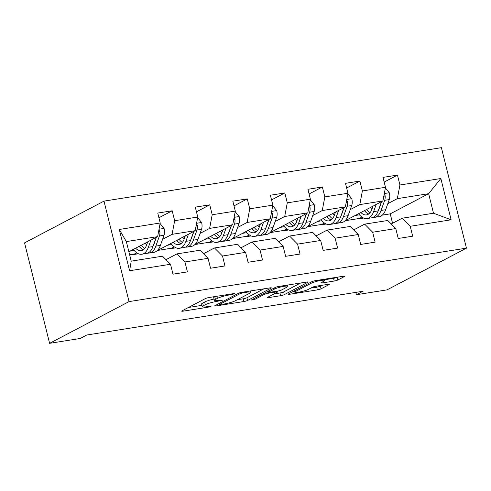 <?xml version="1.0" encoding="UTF-8"?>
<svg xmlns="http://www.w3.org/2000/svg" width="491" height="491" viewBox="0 0 491 491"><rect width="100%" height="100%" fill="white"/><g stroke="black" fill="none" stroke-linecap="round" stroke-linejoin="round"><path stroke-width="0.74" d="M234.913 293.747L234.17 293.532L209.068 297.509A2.774 0.405 166 0 0 205.41 298.565L182.02 310.858A2.774 0.405 166 0 0 181.688 311.153A2.774 0.405 166 0 0 183.082 311.165L208.184 307.188L210.977 306.243L206.754 306.746A8.887 1.295 166 0 1 202.286 306.709A8.887 1.295 166 0 1 203.354 305.758L205.299 304.733A8.887 1.295 166 0 1 217.016 301.351L222.828 300.099L218.839 300.4A8.887 1.295 166 0 1 214.371 300.363A8.887 1.295 166 0 1 215.439 299.412L217.384 298.387A8.887 1.295 166 0 1 229.101 295.005L234.913 293.747M334.205 281.042A2.774 0.405 166 0 0 337.869 279.987L344.43 276.537A2.774 0.405 166 0 0 344.762 276.243A2.774 0.405 166 0 0 343.369 276.23L315.492 280.649A2.774 0.405 166 0 0 311.834 281.705L288.444 293.992A2.774 0.405 166 0 0 288.107 294.293A2.774 0.405 166 0 0 289.506 294.305L317.382 289.886A2.774 0.405 166 0 0 321.04 288.831L328.97 284.663A2.774 0.405 166 0 0 329.301 284.369A2.774 0.405 166 0 0 327.902 284.357L315.977 286.247A2.774 0.405 166 0 0 312.313 287.303L308.385 289.371A7.426 1.086 166 0 1 300.394 291.863A7.426 1.086 166 0 1 294.858 292.17A7.426 1.086 166 0 1 295.742 291.372L311.141 283.282A7.426 1.086 166 0 1 319.132 280.784A7.426 1.086 166 0 1 324.668 280.484A7.426 1.086 166 0 1 323.784 281.275L321.212 282.626A2.774 0.405 166 0 0 320.881 282.926A2.774 0.405 166 0 0 322.28 282.933L334.205 281.042L333.53 278.329A2.774 0.405 166 0 0 337.194 277.274L337.36 277.182M129.035 301.603L49.603 343.332L80.168 338.489L86.784 335.015L363.07 291.237L356.454 294.717L387.018 289.874L466.45 248.139L129.035 301.603L103.982 201.126L441.397 147.668L466.45 248.139M270.964 288.18A2.774 0.405 166 0 0 271.296 287.886A2.774 0.405 166 0 0 269.903 287.873L242.026 292.292A2.774 0.405 166 0 0 238.362 293.348L214.972 305.635A2.774 0.405 166 0 0 214.641 305.93A2.774 0.405 166 0 0 216.034 305.942L243.91 301.529A2.774 0.405 166 0 0 247.574 300.467L270.964 288.18L270.86 287.775M278.759 286.468L306.636 282.055A2.774 0.405 166 0 1 308.029 282.061A2.774 0.405 166 0 1 307.697 282.362L284.307 294.649A2.774 0.405 166 0 1 280.643 295.705L268.718 297.595A2.774 0.405 166 0 1 267.319 297.583A2.774 0.405 166 0 1 267.65 297.288L277.139 292.305A2.774 0.405 166 0 0 277.47 292.01A2.774 0.405 166 0 0 276.077 291.998L268.16 293.25A2.774 0.405 166 0 0 264.502 294.305L254.626 299.498L251.318 300.019L275.095 287.523A2.774 0.405 166 0 1 278.759 286.468M384.183 182.069L397.452 175.097L383.011 177.38L385.484 187.292L362.376 190.956L359.909 181.044L345.468 183.333L347.941 193.245L324.833 196.903L322.366 186.991L307.925 189.28L310.392 199.193L287.29 202.851L284.817 192.938L270.381 195.228L272.849 205.14L249.747 208.798L247.274 198.892L232.832 201.175L235.306 211.087L212.204 214.751L209.731 204.839L195.289 207.128L197.763 217.04L174.655 220.698L172.188 210.786L157.746 213.076L160.219 222.988L119.301 229.469L129.593 270.744L131.22 261.138L162.503 256.179L170.506 264.262L172.979 274.174L187.421 271.885L184.947 261.973L176.944 253.896L200.052 250.232L208.055 258.315L210.522 268.227L224.964 265.938L222.491 256.026L214.487 247.943L237.595 244.285L245.598 252.362L248.065 262.274L262.507 259.991L260.04 250.079L252.036 241.995L275.138 238.338L283.141 246.414L285.615 256.327L300.05 254.037L297.583 244.125L289.58 236.048L312.681 232.384L320.684 240.467L323.158 250.379L337.599 248.09L335.126 238.178L327.123 230.101L350.224 226.437L358.227 234.52L360.701 244.432L375.142 242.143L372.669 232.231L364.666 224.148L387.773 220.49L395.777 228.567L398.244 238.479L412.685 236.196L410.212 226.283L402.209 218.2L433.498 213.241L428.625 193.693L397.336 198.652L387.81 203.655M397.452 175.097L399.926 185.009L440.838 178.521L451.131 219.796L410.212 226.283M395.777 228.567L372.669 232.231M358.227 234.52L335.126 238.178M320.684 240.467L297.583 244.125M283.141 246.414L260.04 250.079M245.598 252.362L222.491 256.026M208.055 258.315L184.947 261.973M170.506 264.262L129.593 270.744M350.267 209.602L359.793 204.6L382.894 200.936L344.946 220.876M324.545 223.117L321.402 224.768L324.293 222.945M326.165 224.013L321.402 224.768M353.68 229.923L364.666 224.148M382.894 200.936L385.484 187.292M359.793 204.6L362.376 190.956M312.724 215.549L322.249 210.547L345.351 206.889L307.397 226.824M286.996 229.07L283.853 230.721L286.75 228.892M288.622 229.966L283.853 230.721M316.136 235.87L327.123 230.101M345.351 206.889L347.941 193.245M322.249 210.547L324.833 196.903M275.175 221.502L284.7 216.494L307.808 212.836L269.854 232.777M249.453 235.017L246.31 236.668L249.207 234.839M251.079 235.913L246.31 236.668M278.587 241.824L289.58 236.048M307.808 212.836L310.392 199.193M284.7 216.494L287.29 202.851M237.632 227.45L247.157 222.448L270.265 218.783L232.311 238.724M211.909 240.964L208.767 242.615L211.658 240.786M213.53 241.86L208.767 242.615M241.044 247.771L252.036 241.995M270.265 218.783L272.849 205.14M247.157 222.448L249.747 208.798M200.089 233.397L209.614 228.395L232.716 224.731L194.767 244.671M174.366 246.912L171.224 248.563L174.115 246.74M175.987 247.808L171.224 248.563M203.501 253.718L214.487 247.943M232.716 224.731L235.306 211.087M209.614 228.395L212.204 214.751M162.546 239.344L172.071 234.342L195.173 230.684L157.224 250.619M136.823 252.859L133.681 254.516L136.572 252.687M138.444 253.755L133.681 254.516M165.958 259.665L176.944 253.896M195.173 230.684L197.763 217.04M172.071 234.342L174.655 220.698M119.301 229.469L126.34 241.59L157.629 236.631L128.875 251.736M157.629 236.631L160.219 222.988M49.603 343.332L24.55 242.861L103.982 201.126M355.871 292.378L356.454 294.717M126.34 241.59L131.22 261.138M362.088 217.169L358.946 218.82L361.836 216.991M392.573 223.264L390.228 213.861L382.268 215.126M363.708 218.065L358.946 218.82M390.228 213.861L428.625 193.693L440.838 178.521M391.223 223.976L402.209 218.2M345.271 220.705L358.878 218.55M307.728 226.652L321.335 224.497M270.185 232.599L283.786 230.445M232.642 238.552L246.243 236.398M195.099 244.5L208.7 242.345M157.55 250.447L171.156 248.293M129.655 254.866L133.613 254.24M451.131 219.796L433.498 213.241M397.336 198.652L399.926 185.009M129.937 251.177L134.233 250.502M158.912 217.759L172.188 210.786M196.455 211.811L209.731 204.839M167.48 245.23L171.776 244.549M234.004 205.864L247.274 198.892M205.023 239.283L209.319 238.601M271.548 199.911L284.817 192.938M242.566 233.335L246.863 232.654M309.091 193.963L322.366 186.991M280.115 227.388L284.412 226.707M346.634 188.016L359.909 181.044M317.659 221.435L321.955 220.754M355.202 215.488L359.498 214.806M214.371 300.363L213.695 297.65A8.887 1.295 166 0 1 214.757 296.693L214.99 296.57M214.051 299.062A8.887 1.295 166 0 0 204.624 302.02L205.299 304.733M202.286 306.709L201.611 303.997A8.887 1.295 166 0 1 202.673 303.045L204.624 302.02M188.409 307.495L201.948 305.353M237.313 299.749L243.235 298.81A2.774 0.405 166 0 0 246.893 297.755L263.894 288.825M242.806 292.832L240.24 293.575L219.71 304.359L223.878 304.033A8.887 1.295 166 0 0 235.594 300.652L249.631 293.28A8.887 1.295 166 0 0 250.692 292.323A8.887 1.295 166 0 0 246.23 292.292L242.806 292.832L242.646 292.194M300.627 283.006L283.632 291.936L284.307 294.649M274.046 293.931L279.968 292.992A2.774 0.405 166 0 0 283.632 291.936M286.983 287.131A7.426 1.086 166 0 0 287.873 286.339A7.426 1.086 166 0 0 282.331 286.64A7.426 1.086 166 0 0 274.346 289.138L268.921 291.985A2.774 0.405 166 0 0 268.589 292.286A2.774 0.405 166 0 0 269.982 292.292L277.894 291.04A2.774 0.405 166 0 0 281.558 289.985L286.983 287.131M324.49 279.76L333.53 278.329M310.778 288.107L316.701 287.174A2.774 0.405 166 0 0 320.365 286.112L321.9 285.308M147.76 241.817L146.68 244.849A17.964 9.126 81 0 1 141.285 250.594A17.964 9.126 81 0 1 135.602 248.201M150.897 240.167L148.362 247.304A21.641 10.992 81 0 1 141.862 254.228A21.641 10.992 81 0 1 133.343 249.391M160.109 223.552L164.104 228.56A7.494 3.811 81 0 1 163.988 235.275L160.397 245.396A21.641 10.992 81 0 1 153.898 252.325L149.325 253.049A21.641 10.992 -99 0 0 155.825 246.12L159.415 235.999A7.494 3.811 -99 0 0 159.882 231.408L158.888 230.009M146.588 245.113A17.964 9.126 81 0 1 145.226 243.149M156.199 237.38L152.934 246.58A21.641 10.992 81 0 1 146.435 253.503L141.862 254.228M139.156 246.335A17.964 9.126 -99 0 0 143.482 249.655M139.456 246.175A21.641 10.992 -99 0 0 140.5 247.789M147.852 253.086A21.641 10.992 -99 0 0 149.325 253.049M156.414 237.27L154.143 243.665A17.964 9.126 81 0 1 153.253 245.684M144.765 248.415A17.964 9.126 81 0 1 141.476 245.119M185.303 235.87L184.229 238.902A17.964 9.126 81 0 1 178.834 244.647A17.964 9.126 81 0 1 173.151 242.253M188.44 234.219L185.905 241.357A21.641 10.992 81 0 1 179.405 248.28A21.641 10.992 81 0 1 170.886 243.444M197.652 217.605L201.654 222.613A7.494 3.811 81 0 1 201.537 229.328L197.941 239.448A21.641 10.992 81 0 1 191.441 246.372L186.868 247.096A21.641 10.992 -99 0 0 193.368 240.173L196.965 230.052A7.494 3.811 -99 0 0 197.425 225.461L196.431 224.062M184.131 239.166A17.964 9.126 81 0 1 182.775 237.196M193.749 231.433L190.477 240.633A21.641 10.992 81 0 1 183.978 247.556L179.405 248.28M176.705 240.387A17.964 9.126 -99 0 0 181.026 243.708M177.005 240.228A21.641 10.992 -99 0 0 178.049 241.842M185.395 247.139A21.641 10.992 -99 0 0 186.868 247.096M193.957 231.322L191.686 237.718A17.964 9.126 81 0 1 190.796 239.737M182.308 242.468A17.964 9.126 81 0 1 179.019 239.172M222.846 229.917L221.772 232.949A17.964 9.126 81 0 1 216.378 238.7A17.964 9.126 81 0 1 210.694 236.306M225.983 228.272L223.454 235.404A21.641 10.992 81 0 1 216.954 242.333A21.641 10.992 81 0 1 208.43 237.491M235.201 211.652L239.197 216.666A7.494 3.811 81 0 1 239.08 223.38L235.484 233.501A21.641 10.992 81 0 1 228.984 240.424L224.412 241.149A21.641 10.992 -99 0 0 230.911 234.225L234.508 224.105A7.494 3.811 -99 0 0 234.968 219.514L233.974 218.114M221.674 233.213A17.964 9.126 81 0 1 220.318 231.249M231.292 225.486L228.027 234.68A21.641 10.992 81 0 1 221.527 241.609L216.954 242.333M214.248 234.44A17.964 9.126 -99 0 0 218.569 237.754M214.549 234.281A21.641 10.992 -99 0 0 215.592 235.895M222.939 241.185A21.641 10.992 -99 0 0 224.412 241.149M231.506 225.369L229.229 231.77A17.964 9.126 81 0 1 228.34 233.79M219.858 236.515A17.964 9.126 81 0 1 216.562 233.219M260.39 223.97L259.316 227.002A17.964 9.126 81 0 1 253.921 232.752A17.964 9.126 81 0 1 248.237 230.359M263.532 222.319L260.997 229.457A21.641 10.992 81 0 1 254.498 236.38A21.641 10.992 81 0 1 245.979 231.543M272.744 205.704L276.74 210.719A7.494 3.811 81 0 1 276.623 217.433L273.027 227.554A21.641 10.992 81 0 1 266.527 234.477L261.955 235.201A21.641 10.992 -99 0 0 268.454 228.278L272.051 218.157A7.494 3.811 -99 0 0 272.511 213.567L271.517 212.167M259.217 227.265A17.964 9.126 81 0 1 257.861 225.301M268.835 219.532L265.57 228.732A21.641 10.992 81 0 1 259.07 235.655L254.498 236.38M251.791 228.487A17.964 9.126 -99 0 0 256.118 231.807M252.092 228.333A21.641 10.992 -99 0 0 253.135 229.948M260.482 235.238A21.641 10.992 -99 0 0 261.955 235.201M269.05 219.422L266.779 225.823A17.964 9.126 81 0 1 265.883 227.842M257.401 230.567A17.964 9.126 81 0 1 254.105 227.272M297.939 218.022L296.859 221.054A17.964 9.126 81 0 1 291.464 226.799A17.964 9.126 81 0 1 285.78 224.405M301.075 216.371L298.54 223.509A21.641 10.992 81 0 1 292.041 230.432A21.641 10.992 81 0 1 283.522 225.596M310.287 199.757L314.283 204.772A7.494 3.811 81 0 1 314.166 211.48L310.576 221.601A21.641 10.992 81 0 1 304.076 228.53L299.504 229.254A21.641 10.992 -99 0 0 306.003 222.325L309.594 212.204A7.494 3.811 -99 0 0 310.054 207.613L309.06 206.214M296.767 221.318A17.964 9.126 81 0 1 295.404 219.354M306.378 213.585L303.113 222.785A21.641 10.992 81 0 1 296.613 229.708L292.041 230.432M289.334 222.54A17.964 9.126 -99 0 0 293.661 225.86M289.635 222.38A21.641 10.992 -99 0 0 290.678 223.994M298.025 229.291A21.641 10.992 -99 0 0 299.504 229.254M306.593 213.475L304.322 219.87A17.964 9.126 81 0 1 303.432 221.889M294.944 224.62A17.964 9.126 81 0 1 291.648 221.324M335.482 212.075L334.402 215.107A17.964 9.126 81 0 1 329.007 220.852A17.964 9.126 81 0 1 323.323 218.458M338.618 210.424L336.083 217.562A21.641 10.992 81 0 1 329.584 224.485A21.641 10.992 81 0 1 321.065 219.649M347.831 193.81L351.826 198.818A7.494 3.811 81 0 1 351.709 205.533L348.119 215.653A21.641 10.992 81 0 1 341.619 222.576L337.047 223.301A21.641 10.992 -99 0 0 343.547 216.378L347.137 206.257A7.494 3.811 -99 0 0 347.603 201.666L346.609 200.267M334.31 215.371A17.964 9.126 81 0 1 332.947 213.401M343.921 207.638L340.656 216.838A21.641 10.992 81 0 1 334.156 223.761L329.584 224.485M326.883 216.592A17.964 9.126 -99 0 0 331.204 219.913M327.178 216.433A21.641 10.992 -99 0 0 328.227 218.047M335.574 223.344A21.641 10.992 -99 0 0 337.047 223.301M344.136 207.527L341.865 213.923A17.964 9.126 81 0 1 340.975 215.942M332.487 218.673A17.964 9.126 81 0 1 329.197 215.377M373.025 206.122L371.951 209.154A17.964 9.126 81 0 1 366.556 214.905A17.964 9.126 81 0 1 360.873 212.511M376.161 204.477L373.626 211.615A21.641 10.992 81 0 1 367.127 218.538A21.641 10.992 81 0 1 358.608 213.695M385.374 187.857L389.375 192.871A7.494 3.811 81 0 1 389.259 199.585L385.662 209.706A21.641 10.992 81 0 1 379.162 216.629L374.59 217.353A21.641 10.992 -99 0 0 381.09 210.43L384.686 200.31A7.494 3.811 -99 0 0 385.147 195.719L384.152 194.319M371.853 209.418A17.964 9.126 81 0 1 370.496 207.454M381.47 201.691L378.199 210.885A21.641 10.992 81 0 1 371.699 217.814L367.127 218.538M364.426 210.645A17.964 9.126 -99 0 0 368.747 213.959M364.727 210.486A21.641 10.992 -99 0 0 365.77 212.1M373.117 217.39A21.641 10.992 -99 0 0 374.59 217.353M381.679 201.574L379.408 207.975A17.964 9.126 81 0 1 378.518 209.995M370.03 212.72A17.964 9.126 81 0 1 366.74 209.424M228.941 294.361L229.101 295.005M216.856 296.276L217.384 298.387M214.757 296.693L215.439 299.412M220.103 300.197L220.269 300.842M216.844 300.652L217.016 301.351M202.673 303.045L203.354 305.758M208.018 306.544L208.184 307.188M182.891 310.398L183.082 311.165M232.188 293.845L232.353 294.49M246.893 297.755L247.574 300.467M243.235 298.81L243.91 301.529M215.844 305.175L216.034 305.942M240.031 292.734L240.24 293.575M219.44 303.285L219.71 304.359M246.071 291.648L246.23 292.292M307.599 281.957L307.697 282.362M279.968 292.992L280.643 295.705M268.522 296.828L268.718 297.595M275.917 291.353L276.077 291.998M267.705 291.409L268.16 293.25M264.232 293.231L264.502 294.305M254.356 298.424L254.626 299.498M274.076 288.064L274.346 289.138M268.651 290.911L268.921 291.985M322.084 282.172L322.28 282.933M310.877 282.208L311.141 283.282M295.478 290.298L295.742 291.372M328.866 284.258L328.97 284.663M320.365 286.112L321.04 288.831M316.701 287.174L317.382 289.886M289.316 293.538L289.506 294.305M344.332 276.138L344.43 276.537M337.194 277.274L337.869 279.987M164.012 228.438L159.035 229.223M152.934 246.58L148.362 247.304M160.397 245.396L155.825 246.12M163.988 235.275L159.415 235.999M158.483 232.145L159.882 231.408M201.555 222.491L196.578 223.276M190.477 240.633L185.905 241.357M197.941 239.448L193.368 240.173M201.537 229.328L196.965 230.052M196.026 226.198L197.425 225.461M239.105 216.537L234.121 217.329M228.027 234.68L223.454 235.404M235.484 233.501L230.911 234.225M239.08 223.38L234.508 224.105M233.569 220.25L234.968 219.514M276.648 210.59L271.664 211.382M265.57 228.732L260.997 229.457M273.027 227.554L268.454 228.278M276.623 217.433L272.051 218.157M271.112 214.297L272.511 213.567M314.191 204.643L309.213 205.428M303.113 222.785L298.54 223.509M310.576 221.601L306.003 222.325M314.166 211.48L309.594 212.204M308.655 208.35L310.054 207.613M351.734 198.695L346.756 199.481M340.656 216.838L336.083 217.562M348.119 215.653L343.547 216.378M351.709 205.533L347.137 206.257M346.204 202.402L347.603 201.666M389.277 192.742L384.3 193.534M378.199 210.885L373.626 211.615M385.662 209.706L381.09 210.43M389.259 199.585L384.686 200.31M383.747 196.455L385.147 195.719M219.189 303.42L219.477 304.567M250.355 290.967L250.692 292.323M277.255 291.145L277.47 292.01M287.554 285.075L287.873 286.339M268.295 291.102L268.589 292.286M324.361 279.244L324.668 280.484M294.514 290.801L294.858 292.17"/></g></svg>
